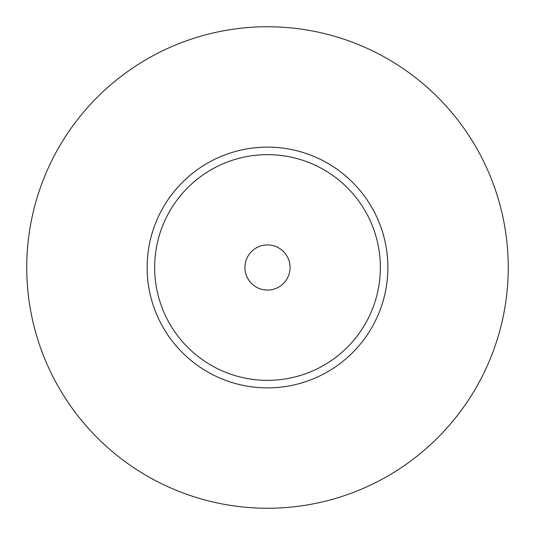 <?xml version="1.0" encoding="UTF-8"?>
<svg xmlns="http://www.w3.org/2000/svg" width="535" height="535" viewBox="0 0 535 535"><rect width="100%" height="100%" fill="white"/><g stroke="black" fill="none" stroke-linecap="round" stroke-linejoin="round"><path stroke-width="0.8" d="M267.5 26.75A240.75 240.75 0 0 1 508.25 267.5A240.75 240.75 0 0 1 267.5 508.25A240.75 240.75 0 0 1 26.75 267.5A240.75 240.75 0 0 1 267.5 26.75M267.5 147.125A120.375 120.375 0 0 0 147.125 267.5A120.375 120.375 0 0 0 267.5 387.875A120.375 120.375 0 0 0 387.875 267.5A120.375 120.375 0 0 0 267.5 147.125M267.5 154.648A112.852 112.852 0 0 0 154.648 267.5A112.852 112.852 0 0 0 267.5 380.352A112.852 112.852 0 0 0 380.352 267.5A112.852 112.852 0 0 0 267.5 154.648M267.5 244.93A22.57 22.57 0 0 1 290.07 267.5A22.57 22.57 0 0 1 267.5 290.07A22.57 22.57 0 0 1 244.93 267.5A22.57 22.57 0 0 1 267.5 244.93"/></g></svg>
